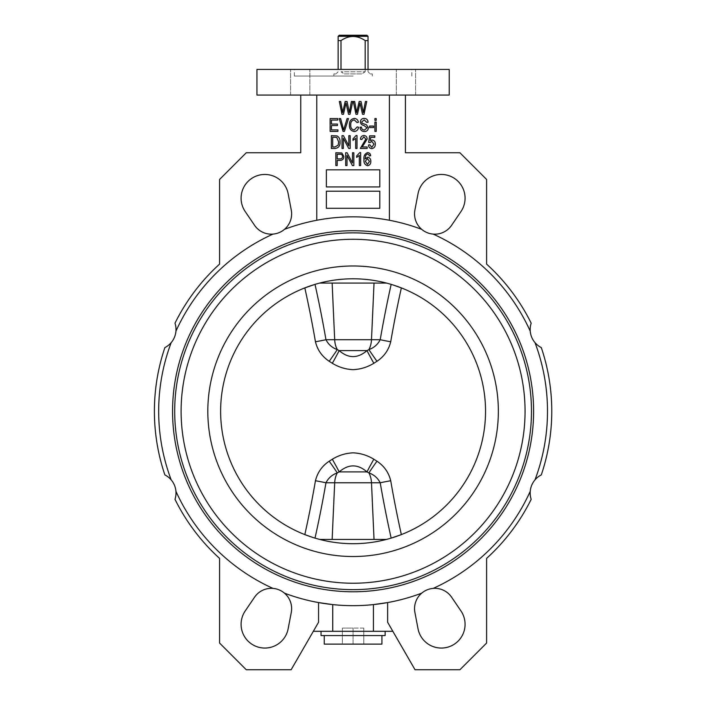 <?xml version="1.0" encoding="UTF-8"?>
<svg xmlns="http://www.w3.org/2000/svg" width="705" height="705" viewBox="0 0 705 705"><rect width="100%" height="100%" fill="white"/><g stroke="black" fill="none" stroke-linecap="round" stroke-linejoin="round"><path stroke-width="0.53" stroke-dasharray="3.52 2.64" d="M485.542 411.253A132.452 132.452 0 0 1 401.356 534.601A132.452 132.452 0 0 0 401.356 287.904A132.452 132.452 0 0 1 485.542 411.253A132.452 132.452 0 0 0 319.718 283.066A132.452 132.452 0 0 0 220.63 411.253A132.452 132.452 0 0 1 304.824 287.904A132.452 132.452 0 0 0 304.824 534.601A132.452 132.452 0 0 1 220.63 411.253A132.452 132.452 0 0 0 319.718 539.431C341.96 545.115 364.212 545.115 386.455 539.431L391.16 538.118L386.455 539.431L332.134 539.431L386.455 539.431A132.452 132.452 0 0 1 319.718 539.431L315.012 538.118L319.718 539.431L386.455 539.431A132.452 132.452 0 0 0 485.542 411.253A132.452 132.452 0 0 1 386.455 539.431M376.972 461.22L373.835 459.228C367.446 455.307 360.528 453.183 353.09 452.839C345.653 453.174 338.735 455.307 332.337 459.228A17.087 0.502 60.7 0 1 339.184 471.892C348.393 463.908 357.655 463.908 366.988 471.892L368.891 472.896C373.976 474.685 377.748 477.981 380.215 482.784A901.254 688.723 -96.2 0 0 391.16 538.118L401.356 534.601A890.486 680.492 83.8 0 1 390.72 480.748C388.684 472.473 384.102 465.961 376.972 461.22A17.087 0.59 125.6 0 0 368.891 472.896A17.087 10.989 90 0 1 371.491 482.784L380.215 482.784A17.087 0.908 170.2 0 1 390.72 480.748M353.09 369.658C360.519 369.323 367.437 367.199 373.835 363.278L376.972 361.286C384.137 356.492 388.719 349.98 390.72 341.749A890.486 680.492 96.2 0 1 401.356 287.904L391.16 284.388A901.254 688.723 -83.8 0 0 380.215 339.713C377.757 344.507 373.985 347.803 368.891 349.601L366.988 350.605C357.779 358.598 348.517 358.598 339.184 350.605L337.281 349.601C332.196 347.812 328.424 344.516 325.957 339.713A17.087 0.908 170.2 0 1 315.452 341.749C317.488 350.024 322.07 356.536 329.2 361.286L332.337 363.278C338.726 367.19 345.644 369.323 353.09 369.658M353.09 283.066L386.455 283.066C364.212 277.382 341.96 277.382 319.718 283.066L315.012 284.388L319.718 283.066L353.09 283.066M332.337 459.228L329.2 461.22C322.035 466.005 317.453 472.517 315.452 480.748A17.087 0.908 9.8 0 1 325.957 482.784C328.415 477.99 332.187 474.694 337.281 472.896L339.184 471.892L366.988 471.892A17.087 0.502 119.3 0 1 373.835 459.228M353.09 76.052L294.337 76.052L353.09 76.052M365.172 69.434L365.172 71.778L341 71.778L344.278 73.919L353.09 73.919L344.278 73.919L341 71.778L365.172 71.778L361.894 73.919L353.09 73.919L361.894 73.919L365.172 71.778L365.172 40.59L368.036 40.59L368.036 36.316M368.036 69.434L368.036 71.778L370.178 73.919L368.036 71.778L368.036 40.59M370.178 73.919L372.31 73.919L370.178 73.919M366.935 35.25L339.237 35.25M338.136 36.316L338.136 40.59L341 40.59C344.648 38.026 348.675 36.607 353.09 36.316C357.488 36.607 361.524 38.026 365.172 40.59M324.247 644.114L381.925 644.114M321.039 635.566L385.133 635.566M353.09 631.292L321.039 631.292L353.09 631.292M176.003 329.491A20.295 20.295 0 0 0 174.999 323.172A198.678 198.678 0 0 1 219.563 264.119L219.563 179.458L246.265 152.747L300.744 152.747L300.744 95.069L316.765 95.069L316.765 220.26A194.413 194.413 0 0 0 284.45 229.363A20.295 20.295 0 0 0 291.271 210.072L288.151 193.734A23.741 23.741 0 0 0 241.092 198.184A23.741 23.741 0 0 0 245.199 211.526L254.549 225.283A20.295 20.295 0 0 0 273.002 234.104A194.413 194.413 0 0 0 175.942 331.165A20.295 20.295 0 0 0 176.003 329.491M175.942 491.332A194.413 194.413 0 0 0 273.002 588.402A194.413 194.413 0 0 1 175.942 491.332A194.413 194.413 0 0 0 273.002 588.402A20.295 20.295 0 0 0 254.549 597.214L245.199 610.971A23.741 23.741 0 0 0 262.595 647.948A23.741 23.741 0 0 0 288.151 628.763L291.271 612.425A20.295 20.295 0 0 0 284.45 593.143A194.413 194.413 0 0 0 318.554 602.563L318.554 622.259L291.13 669.75L246.265 669.75L219.563 643.048L219.563 558.378A198.678 198.678 0 0 1 174.999 499.334A20.295 20.295 0 0 0 164.873 474.897A198.678 198.678 0 0 1 164.873 347.6A20.295 20.295 0 0 0 171.192 342.612A194.413 194.413 0 0 0 171.192 479.885A194.413 194.413 0 0 1 171.192 342.612A194.413 194.413 0 0 0 171.192 479.885M405.428 95.069L389.407 95.069L389.407 220.26A194.413 194.413 0 0 1 421.722 229.363A194.413 194.413 0 0 0 389.407 220.26L389.407 95.069L405.428 95.069L405.428 152.747L459.907 152.747L486.609 179.458L486.609 264.119A198.678 198.678 0 0 1 531.173 323.172A20.295 20.295 0 0 0 530.23 331.165A194.413 194.413 0 0 0 433.17 234.104A20.295 20.295 0 0 0 451.623 225.283L460.973 211.526A23.741 23.741 0 0 0 450.424 176.25A23.741 23.741 0 0 0 418.021 193.734L414.901 210.072A20.295 20.295 0 0 0 421.722 229.363A194.413 194.413 0 0 0 284.45 229.363A194.413 194.413 0 0 1 389.407 220.26A194.413 194.413 0 0 0 316.765 220.26L316.765 95.069L300.744 95.069M451.623 597.214A20.295 20.295 0 0 0 414.901 612.425L418.021 628.763A23.741 23.741 0 0 0 450.424 646.247A23.741 23.741 0 0 0 460.973 610.971L451.623 597.214M449.226 69.434L256.946 69.434M300.215 69.434L290.601 69.434L300.215 69.434M300.215 95.069L290.601 95.069L300.215 95.069M405.957 69.434L396.342 69.434L405.957 69.434M405.957 95.069L396.342 95.069L405.957 95.069M449.226 95.069L256.946 95.069M172.566 411.253A180.524 180.524 0 0 0 353.09 591.777A180.524 180.524 0 0 0 533.606 411.253A180.524 180.524 0 0 0 353.09 230.729A180.524 180.524 0 0 0 172.566 411.253A180.524 180.524 0 0 0 353.09 591.777A180.524 180.524 0 0 0 533.606 411.253A180.524 180.524 0 0 0 353.09 230.729A180.524 180.524 0 0 0 172.566 411.253A180.524 180.524 0 0 0 353.09 591.777A180.524 180.524 0 0 0 533.606 411.253A180.524 180.524 0 0 0 353.09 230.729A180.524 180.524 0 0 0 172.566 411.253A180.524 180.524 0 0 0 353.09 591.777A180.524 180.524 0 0 0 533.606 411.253A180.524 180.524 0 0 0 353.09 230.729A180.524 180.524 0 0 0 172.566 411.253M525.066 411.253A171.976 171.976 0 0 0 353.09 239.277A171.976 171.976 0 0 0 181.106 411.253A171.976 171.976 0 0 0 353.09 583.229A171.976 171.976 0 0 0 525.066 411.253A171.976 171.976 0 0 0 353.09 239.277A171.976 171.976 0 0 0 181.106 411.253A171.976 171.976 0 0 0 353.09 583.229A171.976 171.976 0 0 0 525.066 411.253A171.976 171.976 0 0 0 353.09 239.277A171.976 171.976 0 0 0 181.106 411.253A171.976 171.976 0 0 0 353.09 583.229A171.976 171.976 0 0 0 525.066 411.253M312.712 537.404L313.663 537.703M534.98 479.885A194.413 194.413 0 0 0 534.98 342.612A20.295 20.295 0 0 0 541.299 347.6A198.678 198.678 0 0 1 541.299 474.897A20.295 20.295 0 0 0 534.98 479.885A194.413 194.413 0 0 0 534.98 342.612A194.413 194.413 0 0 1 534.98 479.885A20.295 20.295 0 0 0 531.173 499.334A198.678 198.678 0 0 1 486.609 558.378L486.609 643.048L459.907 669.75L415.042 669.75L387.627 622.259L387.627 602.563A194.413 194.413 0 0 0 421.722 593.143A194.413 194.413 0 0 1 284.45 593.143A194.413 194.413 0 0 0 318.554 602.563L332.734 604.59A194.413 194.413 0 0 0 373.438 604.59A194.413 194.413 0 0 1 332.734 604.59L332.734 631.292L313.337 631.292L318.554 622.259L313.337 631.292M374.038 539.431L371.491 482.784L325.957 482.784A901.254 688.723 96.2 0 1 315.012 538.118L304.824 534.601A890.486 680.492 -83.8 0 0 315.452 480.748M315.452 341.749A890.486 680.492 -96.2 0 0 304.824 287.904L315.012 284.388A901.254 688.723 83.8 0 1 325.957 339.713L334.681 339.713L332.134 283.066L319.718 283.066L386.455 283.066L332.134 283.066M332.134 539.431L319.718 539.431L332.134 539.431L334.681 482.784A17.087 10.989 90 0 1 337.281 472.896A17.087 0.59 54.4 0 0 329.2 461.22M326.38 169.843L326.38 186.931L379.792 186.931L379.792 169.843L326.38 169.843M359.691 104.525L357.444 114.298L355.981 114.298L353.302 101.476L354.659 101.476L356.668 112.5L359.162 101.476L361.013 101.476L363.322 112.5L365.401 101.476L366.75 101.476L364 114.298L362.529 114.298L359.991 103.027L359.691 104.525M345.706 104.525L343.458 114.298L341.995 114.298L339.325 101.476L340.674 101.476L342.683 112.5L345.177 101.476L347.027 101.476L349.336 112.5L351.416 101.476L352.764 101.476L350.015 114.298L348.543 114.298L346.014 103.027L345.706 104.525M363.992 159.489C363.533 155.981 364.767 153.681 367.702 152.58C369.508 152.809 370.495 153.866 370.645 155.743L369.314 155.911L368.777 154.518L367.534 153.919L365.736 155.32L365.146 158.889L367.693 157.241C369.825 157.717 370.865 159.092 370.812 161.383C370.874 163.798 369.79 165.243 367.578 165.737C364.793 164.82 363.595 162.74 363.992 159.489M375.307 144.111C375.342 146.675 374.17 148.182 371.791 148.64C369.72 148.358 368.618 147.142 368.486 144.983L369.817 144.816L371.782 147.31L373.976 144.181L371.808 141.317L369.984 142.586L368.653 142.392L369.649 135.827L374.813 135.827L374.813 137.325L370.768 137.325L370.284 140.489L372.187 139.987C374.32 140.445 375.36 141.82 375.307 144.111M364.141 144.49L362.158 146.975L367.155 146.975L367.155 148.473L360.325 148.473L365.825 139.061L363.859 136.823L361.824 139.484L360.493 139.326C360.572 137.026 361.709 135.748 363.903 135.492C366.001 135.713 367.085 136.911 367.155 139.088L364.141 144.49M356.131 135.492L356.994 135.492L356.994 148.473L355.664 148.473L355.664 138.321L353.002 140.321L353.002 138.823L356.131 135.492M343.344 138.277L343.344 148.473L342.013 148.473L342.013 135.66L343.432 135.66L348.843 145.873L348.843 135.66L350.173 135.66L350.173 148.473L348.746 148.473L343.344 138.277M340.021 141.996C340.251 145.794 338.62 147.953 335.139 148.473L331.359 148.473L331.359 135.66L337.016 135.898C339.228 137.237 340.224 139.273 340.021 141.996M389.407 220.26L389.407 95.069L316.765 95.069L316.765 220.26M337.942 129.887L337.942 131.386L330.116 131.386L330.116 118.572L337.774 118.572L337.774 120.07L331.447 120.07L331.447 124.062L337.439 124.062L337.439 125.56L331.447 125.56L331.447 129.887L337.942 129.887M348.481 118.572L344.437 131.386L343.062 131.386L339.228 118.572L340.603 118.572L343.679 129.887L347.089 118.572L348.481 118.572M350.755 124.891C350.508 127.711 351.645 129.429 354.166 130.055L357.25 126.891L358.581 127.226C358.166 129.817 356.712 131.262 354.201 131.553C350.817 130.848 349.222 128.627 349.424 124.891C349.283 121.225 350.914 119.057 354.324 118.405C356.598 118.643 357.964 119.921 358.413 122.229L357.082 122.564L354.271 119.903C351.733 120.432 350.561 122.097 350.755 124.891M368.398 127.816C368.16 130.24 366.82 131.482 364.362 131.553C361.665 131.386 360.237 129.94 360.079 127.226L361.409 127.059C361.577 128.936 362.599 129.94 364.476 130.055L367.067 127.861L363.868 125.437C361.78 125.093 360.625 123.921 360.414 121.912C360.607 119.656 361.841 118.484 364.132 118.405C366.565 118.519 367.878 119.797 368.072 122.229L366.741 122.397L364.177 119.903L361.744 121.947L362.158 123.243L366.424 124.759L368.398 127.816M373.562 126.063L373.562 127.561L369.57 127.561L369.57 126.063L373.562 126.063M376.223 118.572L376.223 120.396L374.893 120.396L374.893 118.572L376.223 118.572M376.223 122.062L376.223 131.386L374.893 131.386L374.893 122.062L376.223 122.062M337.193 160.405L337.193 165.569L335.853 165.569L335.853 152.747L341.863 152.994L343.846 156.466C343.784 159.057 342.463 160.37 339.889 160.405L337.193 160.405M347.01 155.364L347.01 165.569L345.679 165.569L345.679 152.747L347.098 152.747L352.5 162.97L352.5 152.747L353.839 152.747L353.839 165.569L352.412 165.569L347.01 155.364M359.797 152.58L360.66 152.58L360.66 165.569L359.33 165.569L359.33 155.417L356.668 157.409L356.668 155.911L359.797 152.58M326.38 191.205L326.38 208.292L379.792 208.292L379.792 191.205L326.38 191.205M273.002 234.104A194.413 194.413 0 0 0 175.942 331.165A194.413 194.413 0 0 1 273.002 234.104A20.295 20.295 0 0 0 284.45 229.363M392.835 631.292L387.627 622.259L392.835 631.292L373.438 631.292L373.438 604.59L387.627 602.563A194.413 194.413 0 0 0 421.722 593.143M433.17 588.402A194.413 194.413 0 0 0 530.23 491.332A194.413 194.413 0 0 1 433.17 588.402A194.413 194.413 0 0 0 530.23 491.332M530.23 331.165A194.413 194.413 0 0 0 433.17 234.104A194.413 194.413 0 0 1 530.23 331.165A20.295 20.295 0 0 0 534.98 342.612M373.438 631.292L332.734 631.292M316.765 95.069L389.407 95.069M393.461 285.102L392.509 284.802M421.722 229.363A20.295 20.295 0 0 0 433.17 234.104M284.45 593.143A20.295 20.295 0 0 0 273.002 588.402M171.192 342.612A20.295 20.295 0 0 0 175.942 331.165M353.09 69.434L411.835 69.434L353.09 69.434M353.09 635.566L324.247 635.566L353.09 635.566M342.401 644.114L353.09 644.114L342.401 644.114L342.401 628.093L353.09 628.093L353.09 644.114L363.771 644.114L353.09 644.114L353.09 628.093L342.401 628.093L342.401 644.114M363.771 628.093L353.09 628.093L363.771 628.093L363.771 644.114L363.771 628.093M332.689 137.158L332.689 146.975L334.981 146.975L338.18 145.115L338.691 141.978L336.761 137.413L332.689 137.158M337.193 154.245L337.193 158.907L339.977 158.907C341.608 158.933 342.454 158.14 342.515 156.536C342.445 154.906 341.59 154.148 339.951 154.245L337.193 154.245M367.42 158.572L365.322 161.339L367.508 164.406L369.482 161.436L367.42 158.572M344.278 73.919L361.894 73.919L344.278 73.919M341 69.434L341 40.59M335.994 73.919L333.862 73.919L335.994 73.919L338.136 71.778L335.994 73.919M338.136 69.434L338.136 40.59M390.72 341.749A17.087 0.908 9.8 0 1 380.215 339.713L334.681 339.713A17.087 10.989 90 0 0 337.281 349.601A17.087 0.59 125.6 0 1 329.2 361.286M373.835 363.278A17.087 0.502 60.7 0 1 366.988 350.605L339.184 350.605A17.087 0.502 119.3 0 1 332.337 363.278M374.038 283.066L371.491 339.713A17.087 10.989 90 0 1 368.891 349.601A17.087 0.59 54.4 0 0 376.972 361.286M174.699 411.253A178.383 178.383 0 0 0 353.09 589.636A178.383 178.383 0 0 0 531.473 411.253A178.383 178.383 0 0 0 353.09 232.862A178.383 178.383 0 0 0 174.699 411.253M498.356 411.253A145.274 145.274 0 0 0 353.09 265.979A145.274 145.274 0 0 0 207.816 411.253A145.274 145.274 0 0 0 353.09 556.527A145.274 145.274 0 0 0 498.356 411.253M220.63 411.253A132.452 132.452 0 0 0 319.718 539.431M372.31 76.052L372.31 73.919M294.337 76.052L294.337 69.434M290.601 95.069L290.601 69.434L290.601 95.069M396.342 95.069L396.342 69.434L396.342 95.069M415.571 95.069L415.571 69.434L415.571 95.069M309.83 95.069L309.83 69.434L309.83 95.069M411.835 76.052L411.835 69.434M333.862 76.052L333.862 73.919"/><path stroke-width="1.06" d="M312.712 537.404L304.824 534.601A890.486 680.492 -83.8 0 0 315.452 480.748C317.488 472.473 322.07 465.961 329.2 461.22L332.337 459.228C338.726 455.307 345.644 453.183 353.09 452.839C360.519 453.174 367.437 455.307 373.835 459.228L376.972 461.22C384.137 466.005 388.719 472.517 390.72 480.748A17.087 0.908 -9.8 0 0 380.215 482.784C377.757 477.99 373.985 474.694 368.891 472.896L366.988 471.892C357.779 463.908 348.517 463.908 339.184 471.892L337.281 472.896C332.196 474.685 328.424 477.981 325.957 482.784A901.254 688.723 96.2 0 1 315.012 538.118L313.663 537.703M329.2 361.286A17.087 0.59 -54.4 0 0 337.281 349.601A17.087 10.989 -90 0 1 334.681 339.713L325.957 339.713C328.415 344.507 332.187 347.803 337.281 349.601L339.184 350.605C348.393 358.598 357.655 358.598 366.988 350.605L368.891 349.601C373.976 347.812 377.748 344.516 380.215 339.713A17.087 0.908 -170.2 0 0 390.72 341.749C388.684 350.024 384.102 356.536 376.972 361.286L373.835 363.278C367.446 367.19 360.528 369.323 353.09 369.658C345.653 369.323 338.735 367.199 332.337 363.278L329.2 361.286C322.035 356.492 317.453 349.98 315.452 341.749A890.486 680.492 -96.2 0 0 304.824 287.904L315.012 284.388A901.254 688.723 83.8 0 1 325.957 339.713A17.087 0.908 -9.8 0 1 315.452 341.749M368.036 69.434L368.036 40.59L365.172 40.59C357.082 35.109 349.028 35.109 341 40.59L338.136 40.59L338.136 36.316L368.036 36.316L366.935 35.25L368.036 36.316L368.036 40.59M365.172 69.434L365.172 40.59M339.237 35.25L338.136 36.316L339.237 35.25L366.935 35.25M381.925 635.566L381.925 644.114L324.247 644.114L324.247 635.566M385.133 631.292L385.133 635.566L321.039 635.566L321.039 631.292M405.428 95.069L405.428 152.747L459.907 152.747L486.609 179.458L486.609 264.119A198.678 198.678 0 0 1 531.173 323.172A20.295 20.295 0 0 0 530.23 331.165A194.413 194.413 0 0 0 433.17 234.104A20.295 20.295 0 0 0 451.623 225.283L460.973 211.526A23.741 23.741 0 0 0 450.424 176.25A23.741 23.741 0 0 0 418.021 193.734L414.901 210.072A20.295 20.295 0 0 0 421.722 229.363A194.413 194.413 0 0 0 284.45 229.363A20.295 20.295 0 0 0 291.271 210.072L288.151 193.734A23.741 23.741 0 0 0 241.092 198.184A23.741 23.741 0 0 0 245.199 211.526L254.549 225.283A20.295 20.295 0 0 0 273.002 234.104A194.413 194.413 0 0 0 175.942 331.165A20.295 20.295 0 0 0 174.999 323.172A198.678 198.678 0 0 1 219.563 264.119L219.563 179.458L246.265 152.747L300.744 152.747L300.744 95.069M171.192 479.885A20.295 20.295 0 0 0 164.873 474.897A198.678 198.678 0 0 1 164.873 347.6A20.295 20.295 0 0 0 171.192 342.612A194.413 194.413 0 0 0 171.192 479.885A20.295 20.295 0 0 1 175.942 491.332A194.413 194.413 0 0 0 273.002 588.402A20.295 20.295 0 0 1 284.45 593.143A194.413 194.413 0 0 0 421.722 593.143A20.295 20.295 0 0 1 433.17 588.402A194.413 194.413 0 0 0 530.23 491.332A20.295 20.295 0 0 1 534.98 479.885A194.413 194.413 0 0 0 534.98 342.612A20.295 20.295 0 0 0 541.299 347.6A198.678 198.678 0 0 1 541.299 474.897A20.295 20.295 0 0 0 534.98 479.885M313.337 631.292L332.734 631.292L332.734 604.59L318.554 602.563L318.554 622.259L291.13 669.75L246.265 669.75L219.563 643.048L219.563 558.378A198.678 198.678 0 0 1 174.999 499.334A20.295 20.295 0 0 0 175.942 491.332M273.002 588.402A20.295 20.295 0 0 0 254.549 597.214L245.199 610.971A23.741 23.741 0 0 0 262.595 647.948A23.741 23.741 0 0 0 288.151 628.763L291.271 612.425A20.295 20.295 0 0 0 284.45 593.143M421.722 593.143A20.295 20.295 0 0 0 414.901 612.425L418.021 628.763A23.741 23.741 0 0 0 450.424 646.247A23.741 23.741 0 0 0 460.973 610.971L451.623 597.214A20.295 20.295 0 0 0 433.17 588.402M353.09 95.069L449.226 95.069L449.226 69.434L256.946 69.434L256.946 95.069L353.09 95.069M172.566 411.253A180.524 180.524 0 0 0 353.09 591.777A180.524 180.524 0 0 0 533.606 411.253A180.524 180.524 0 0 0 353.09 230.729A180.524 180.524 0 0 0 172.566 411.253M332.134 539.431L334.681 482.784L380.215 482.784A901.254 688.723 -96.2 0 0 391.16 538.118L401.356 534.601A890.486 680.492 83.8 0 1 390.72 480.748M485.542 411.253A132.452 132.452 0 0 0 353.09 278.792A132.452 132.452 0 0 0 220.63 411.253A132.452 132.452 0 0 0 353.09 543.705A132.452 132.452 0 0 0 485.542 411.253A132.452 132.452 0 0 1 353.09 543.705A132.452 132.452 0 0 1 220.63 411.253M525.066 411.253A171.976 171.976 0 0 0 353.09 239.277A171.976 171.976 0 0 0 181.106 411.253A171.976 171.976 0 0 0 353.09 583.229A171.976 171.976 0 0 0 525.066 411.253M319.718 539.431L386.455 539.431M389.407 220.26L389.407 95.069M316.765 95.069L316.765 220.26M361.409 127.059L361.409 127.059C361.577 128.936 362.599 129.94 364.476 130.055L367.067 127.861L363.868 125.437C361.78 125.093 360.625 123.921 360.414 121.912C360.607 119.656 361.841 118.484 364.132 118.405C366.565 118.519 367.878 119.797 368.072 122.229L366.741 122.397L364.177 119.903L361.744 121.947L362.158 123.243L366.424 124.759L368.398 127.816C368.16 130.24 366.82 131.482 364.362 131.553C361.665 131.386 360.237 129.94 360.079 127.226L361.409 127.059M332.734 631.292L373.438 631.292L373.438 604.59L387.627 602.563L387.627 622.259L415.042 669.75L459.907 669.75L486.609 643.048L486.609 558.378A198.678 198.678 0 0 0 531.173 499.334A20.295 20.295 0 0 1 530.23 491.332M373.438 631.292L392.835 631.292M390.72 341.749A890.486 680.492 96.2 0 1 401.356 287.904L393.461 285.102M392.509 284.802L391.16 284.388A901.254 688.723 -83.8 0 0 380.215 339.713L371.491 339.713L374.038 283.066M284.45 229.363A20.295 20.295 0 0 1 273.002 234.104M175.942 331.165A20.295 20.295 0 0 1 171.192 342.612M534.98 342.612A20.295 20.295 0 0 1 530.23 331.165M433.17 234.104A20.295 20.295 0 0 1 421.722 229.363M319.718 283.066L386.455 283.066M337.942 131.386L330.116 131.386L330.116 118.572L337.774 118.572L337.774 120.07L331.447 120.07L331.447 124.062L337.439 124.062L337.439 125.56L331.447 125.56L331.447 129.887L337.942 129.887L337.942 131.386M344.437 131.386L343.062 131.386L339.228 118.572L340.603 118.572L343.679 129.887L347.089 118.572L348.481 118.572L344.437 131.386M354.166 130.055L357.25 126.891L358.581 127.226C358.166 129.817 356.712 131.262 354.201 131.553C350.817 130.848 349.222 128.627 349.424 124.891C349.283 121.225 350.914 119.057 354.324 118.405C356.598 118.643 357.964 119.921 358.413 122.229L357.082 122.564L354.271 119.903C351.733 120.432 350.561 122.097 350.755 124.891C350.508 127.711 351.645 129.429 354.166 130.055M373.562 127.561L369.57 127.561L369.57 126.063L373.562 126.063L373.562 127.561M376.223 120.396L374.893 120.396L374.893 118.572L376.223 118.572L376.223 120.396M376.223 131.386L374.893 131.386L374.893 122.062L376.223 122.062L376.223 131.386M335.139 148.473L331.359 148.473L331.359 135.66L337.016 135.898C339.228 137.237 340.224 139.273 340.021 141.996C340.251 145.794 338.62 147.953 335.139 148.473M332.689 146.975L334.981 146.975L338.18 145.115L338.691 141.978L336.761 137.413L332.689 137.158L332.689 146.975M343.344 148.473L342.013 148.473L342.013 135.66L343.432 135.66L348.843 145.873L348.843 135.66L350.173 135.66L350.173 148.473L348.746 148.473L343.344 138.277L343.344 148.473M356.994 135.492L356.994 148.473L355.664 148.473L355.664 138.321L353.002 140.321L353.002 138.823L356.131 135.492L356.994 135.492M362.158 146.975L367.155 146.975L367.155 148.473L360.325 148.473L365.825 139.061L363.859 136.823L361.824 139.484L360.493 139.326C360.572 137.026 361.709 135.748 363.903 135.492C366.001 135.713 367.085 136.911 367.155 139.088L362.158 146.975M371.791 148.64C369.72 148.358 368.618 147.142 368.486 144.983L369.817 144.816L371.782 147.31L373.976 144.181L371.808 141.317L369.984 142.586L368.653 142.392L369.649 135.827L374.813 135.827L374.813 137.325L370.768 137.325L370.284 140.489L372.187 139.987C374.32 140.445 375.36 141.82 375.307 144.111C375.342 146.675 374.17 148.182 371.791 148.64M337.193 165.569L335.853 165.569L335.853 152.747L341.863 152.994L343.846 156.466C343.784 159.057 342.463 160.37 339.889 160.405L337.193 160.405L337.193 165.569M337.193 158.907L339.977 158.907C341.608 158.933 342.454 158.14 342.515 156.536C342.445 154.906 341.59 154.148 339.951 154.245L337.193 154.245L337.193 158.907M347.01 165.569L345.679 165.569L345.679 152.747L347.098 152.747L352.5 162.97L352.5 152.747L353.839 152.747L353.839 165.569L352.412 165.569L347.01 155.364L347.01 165.569M360.66 152.58L360.66 165.569L359.33 165.569L359.33 155.417L356.668 157.409L356.668 155.911L359.797 152.58L360.66 152.58M367.702 152.58C369.508 152.809 370.495 153.866 370.645 155.743L369.314 155.911L368.777 154.518L367.534 153.919L365.736 155.32L365.146 158.889L367.693 157.241C369.825 157.717 370.865 159.092 370.812 161.383C370.874 163.798 369.79 165.243 367.578 165.737C364.793 164.82 363.595 162.74 363.992 159.489C363.533 155.981 364.767 153.681 367.702 152.58M365.322 161.339L367.508 164.406L369.482 161.436L367.42 158.572L365.322 161.339M343.458 114.298L341.995 114.298L339.325 101.476L340.674 101.476L342.683 112.5L345.177 101.476L347.027 101.476L349.336 112.5L351.416 101.476L352.764 101.476L350.015 114.298L348.543 114.298L346.014 103.027L343.458 114.298M357.444 114.298L355.981 114.298L353.302 101.476L354.659 101.476L356.668 112.5L359.162 101.476L361.013 101.476L363.322 112.5L365.401 101.476L366.75 101.476L364 114.298L362.529 114.298L359.991 103.027L357.444 114.298M326.38 169.843L326.38 186.931L379.792 186.931L379.792 169.843L326.38 169.843M326.38 191.205L326.38 208.292L379.792 208.292L379.792 191.205L326.38 191.205M338.136 69.434L338.136 40.59M341 69.434L341 40.59M315.452 480.748A17.087 0.908 -170.2 0 1 325.957 482.784L334.681 482.784A17.087 10.989 -90 0 1 337.281 472.896A17.087 0.59 -125.6 0 0 329.2 461.22M373.835 363.278A17.087 0.502 -119.3 0 1 366.988 350.605L339.184 350.605A17.087 0.502 -60.7 0 1 332.337 363.278M332.134 283.066L334.681 339.713L371.491 339.713A17.087 10.989 -90 0 1 368.891 349.601A17.087 0.59 -125.6 0 0 376.972 361.286M332.337 459.228A17.087 0.502 -119.3 0 1 339.184 471.892L366.988 471.892A17.087 0.502 -60.7 0 1 373.835 459.228M376.972 461.22A17.087 0.59 -54.4 0 0 368.891 472.896A17.087 10.989 -90 0 1 371.491 482.784L374.038 539.431M174.699 411.253A178.383 178.383 0 0 0 353.09 589.636A178.383 178.383 0 0 0 531.473 411.253A178.383 178.383 0 0 0 353.09 232.862A178.383 178.383 0 0 0 174.699 411.253M498.356 411.253A145.274 145.274 0 0 0 353.09 265.979A145.274 145.274 0 0 0 207.816 411.253A145.274 145.274 0 0 0 353.09 556.527A145.274 145.274 0 0 0 498.356 411.253"/></g></svg>
